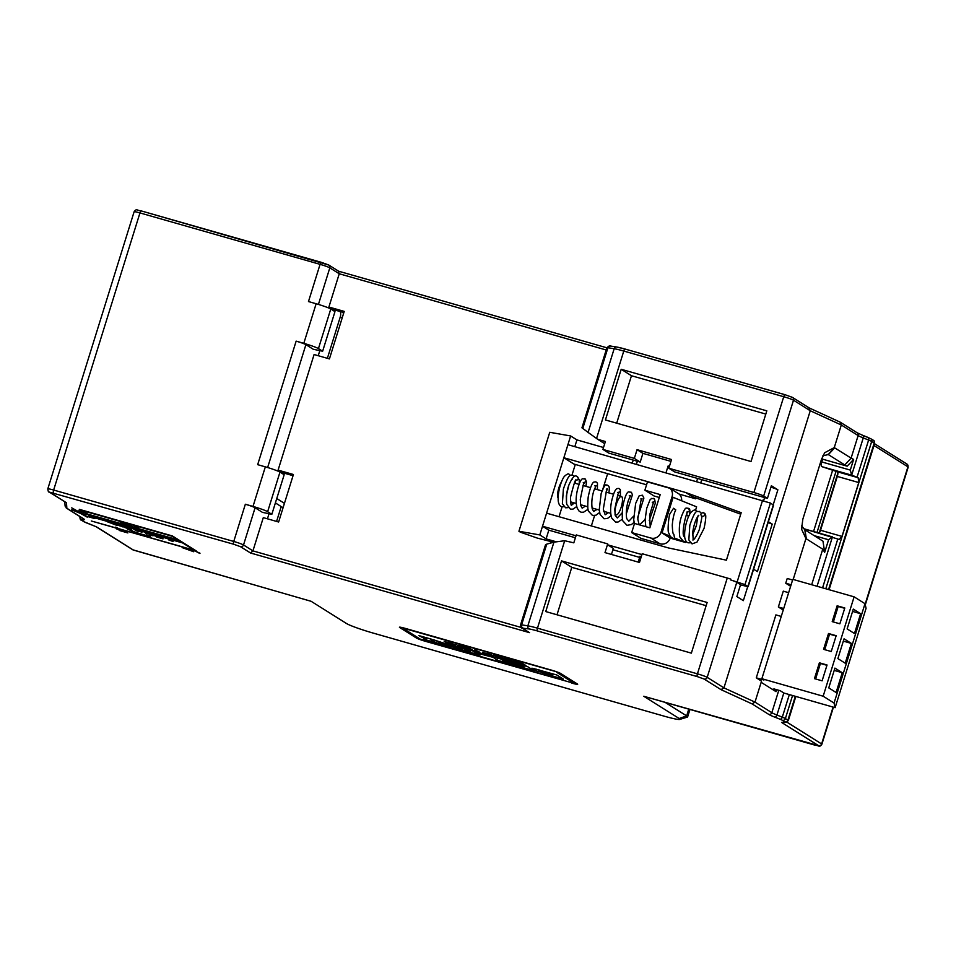 <?xml version="1.0" encoding="UTF-8"?>
<svg xmlns="http://www.w3.org/2000/svg" width="956" height="956" viewBox="0 0 956 956"><rect width="100%" height="100%" fill="white"/><g stroke="black" fill="none" stroke-linecap="round" stroke-linejoin="round"><path stroke-width="1.43" d="M332.461 310.055L332.664 309.385L343.849 312.588M319.818 350.625L318.24 355.704M267.441 518.809L269.018 513.731M281.661 473.16L281.865 472.491L293.05 475.682M276.762 498.518L284.434 503.346M283.072 507.744L275.388 502.916M327.382 358.321L340.312 316.795A8.317 7.947 122.1 0 0 340.24 311.548M276.583 521.426L281.207 506.572M821.718 458.581L822.65 459.179L821.79 461.951A4.159 1.195 105.9 0 0 821.598 466.564L837.492 471.822A4.159 1.195 -74.1 0 1 837.313 476.435L820.535 530.269A4.159 1.195 -74.1 0 1 819.184 533.113L837.874 473.005M835.998 471.463L837.611 471.917M665.125 702.373L686.659 715.901A29.122 2.318 17.3 0 1 687.627 716.892A29.122 2.318 17.3 0 1 687.364 717.096L679.716 719.426A22.466 1.781 17.3 0 1 664.133 716.152L372.9 633.003A22.466 1.781 17.3 0 1 346.55 623.539L311.142 601.3L133.398 550.059L96.365 526.792L86.829 523.016A9.978 0.789 17.3 0 1 84.367 521.892L81.846 520.303A9.978 0.789 17.3 0 1 81.81 519.861L83.698 519.813A23.291 1.852 -162.7 0 0 83.614 518.797L66.86 508.269L66.478 502.772L49.055 491.934A2.498 2.378 122.1 0 0 49.64 492.197L66.478 502.772M679.716 719.426A22.466 1.781 17.3 0 0 679.166 718.506L643.758 696.267L818.575 745.668L781.53 722.401L785.713 722.425A2.498 2.426 -91.6 0 1 784.9 722.306L781.53 722.401M571.843 683.122A8.317 0.657 -162.7 0 0 577.687 684.281A8.317 0.657 -162.7 0 0 577.412 683.994L560.646 673.466A8.317 0.657 -162.7 0 0 550.895 669.965L405.272 628.391A8.317 0.657 -162.7 0 0 399.429 627.232A8.317 0.657 -162.7 0 0 399.704 627.518L416.469 638.046A8.317 0.657 -162.7 0 0 426.221 641.548L571.951 682.775M80.663 513.491L87.295 517.172L82.312 514.041L86.291 514.902L74.126 510.528L78.105 511.388L71.7 507.863L76.444 510.839L71.676 509.811L80.663 513.491M122.798 526.899L115.819 524.223L117.361 525.322M119.847 525.776L122.846 526.864M119.811 525.872L117.038 524.593M142.026 532.014L137.007 531.034L134.019 529.421L137.007 531.034M141.942 532.289L137.09 530.293L138.799 531.369L137.031 530.915M157.178 536.161L154.012 535.539L161.731 538.359L156.533 536.997L163.046 538.861L154.896 535.778L157.214 536.053M168.352 539.758L173.096 541.55L168.352 539.758M188.953 549.425L182.166 547.597L193.781 551.755L183.648 548.099L188.989 549.306M199.912 553.5L195.024 550.955L199.995 553.225M126.013 531.763L127.865 532.934L119.189 530.449L125.093 531.632L116.25 528.788L126.013 531.763M161.229 537.188L162.544 537.69L161.229 537.188M153.151 535.527L145.252 532.803L146.961 534.261L145.252 532.803M153.044 535.85L145.324 532.647M129.956 528.572L131.331 529.433L125.583 527.796L121.95 525.979L124.925 527.581M129.873 528.847L125.021 526.852L126.73 527.927L124.961 527.473M116.381 525.167L107.586 521.868L116.381 525.167M87.916 516.622L94.835 518.594L92.72 517.256L182.68 542.948L194.343 550.274L119.142 528.799L115.7 527.126L117.719 528.393L91.286 520.984L196.279 550.955L172.367 535.934L79.276 509.333L84.068 512.368L78.703 510.839L84.463 512.607L92.899 517.901L87.952 516.491M131.832 530.735L127.04 528.716L130.53 530.401A11.149 0.884 -162.7 0 0 142.396 534.547A11.149 0.884 -162.7 0 0 150.606 536.208A11.149 0.884 -162.7 0 0 150.522 536.029L148.981 535.575A9.524 0.753 17.3 0 1 149.064 535.719A9.524 0.753 17.3 0 1 141.954 534.273A9.524 0.753 17.3 0 1 131.832 530.735L131.916 530.461M776.642 689.682L776.033 691.654L761.155 682.321L754.989 702.11L752.025 703.879L720.991 689.635L704.142 679.059L697.318 676.609L537.356 630.936A14.137 1.123 17.3 0 0 529.182 628.964A2.498 2.187 -81.1 0 1 527.855 625.845A16.634 1.326 17.3 0 1 537.463 628.164L697.426 673.837A8.317 0.657 17.3 0 1 707.189 677.338L723.943 687.866L720.991 689.635M529.505 632.645L522.406 628.188A2.498 2.378 122.1 0 1 521.821 627.925L529.505 632.645L250.532 552.998L240.47 546.677L233.646 544.227L49.64 492.197M233.646 544.227A2.498 0.717 -74.1 0 1 233.754 541.455A8.317 0.657 17.3 0 1 243.517 544.968L252.934 550.883L250.532 552.998M65.223 505.186L66.251 507.995L83.029 518.534A2.498 2.378 -57.9 0 0 83.614 518.797M343.467 313.807A8.317 7.947 -57.9 0 0 342.822 312.289M332.664 309.385L328.9 307.019L339.249 273.763L338.316 271.134M809.111 407.889L792.524 397.445A2.498 2.378 122.1 0 1 793.504 400.217A8.317 0.657 -162.7 0 0 783.741 396.716L623.778 351.055A16.634 1.326 -162.7 0 0 614.17 348.725L607.92 347.745A8.317 0.657 -162.7 0 0 606.881 347.757C609.271 345.702 610.43 345.128 610.382 346.024A2.498 2.187 98.9 0 0 607.92 347.745L582.778 428.491L582.252 428.001L588.095 432.423L614.17 348.725A2.498 2.187 -81.1 0 1 616.62 347.004L610.382 346.024A2.498 2.187 98.9 0 1 610.729 346.12M808.788 407.77L810.258 410.745L723.943 687.866L754.989 702.11L771.827 712.686A20.793 1.649 -162.7 0 0 776.941 715.04L782.307 717.155A12.476 0.992 17.3 0 1 785.378 718.565L787.899 720.155A12.476 0.992 17.3 0 1 788.318 720.585L785.713 722.425M770.93 487.154A8.317 0.657 -162.7 0 1 777.873 489.807L771.373 485.72L767.429 498.399L674.697 471.917L668.83 468.237L753.902 492.519A8.317 0.657 17.3 0 1 763.665 496.021L793.504 400.217L810.258 410.745L841.304 424.99L840.145 422.134L857.162 432.793A2.498 2.378 -57.9 0 1 858.141 435.566L841.304 424.99L834.265 447.599L824.646 452.75L821.359 459.716L802.849 519.144L801.57 529.194L805.932 538.575L822.746 549.186L824.67 552.341L828.589 539.758L814.177 535.647M821.79 461.951L850.29 470.089L851.665 475.12L857.03 477.259A12.476 0.992 17.3 0 1 858.153 477.713L858.763 482.553L837.313 476.435M839.129 539.554L841.997 536.4L858.763 482.553M838.926 539.471A12.476 0.992 -162.7 0 0 837.791 539.017L803.195 528.548L832.043 536.794M817.057 586.267L832.437 536.89L828.589 539.758M823.164 696.219L854.114 596.843L792.799 579.348L761.848 678.712L823.164 696.219L834.062 703.054L835.126 707.667L783.956 693.052L780.18 690.686L773.882 688.894L776.188 690.34L772.042 689.157M776.415 689.611L776.188 690.34M805.932 538.575L793.193 579.456M761.848 678.712L763.952 680.027L756.28 677.84L761.526 681.126L761.155 682.321M832.736 469.886L813.544 531.5M816.998 532.48L836.082 471.2M824.67 552.341L822.985 541.18L804.964 529.863L806.326 538.873M801.582 525.788L804.833 529.755L805.944 538.575M792.596 580.005L787.23 578.476L785.748 583.22L790.636 586.291M835.126 707.667L866.076 608.303L865.001 603.69L854.114 596.843M834.062 703.054L865.001 603.69M860.627 613.716L853.302 609.115L847.135 628.905L854.461 633.517L860.627 613.716L852.585 611.422M851.378 643.412L844.052 638.811L837.886 658.6L845.212 663.201L851.378 643.412L843.335 641.118M842.26 672.701L834.923 668.101L828.756 687.89L836.094 692.503L842.26 672.701L834.206 670.407M836.165 635.692L828.505 633.505L823.57 649.339L831.242 651.526L836.165 635.692M844.805 607.98L837.133 605.793L832.21 621.627L839.87 623.814L844.805 607.98M827.048 664.994L819.388 662.807L814.452 678.64L822.112 680.827L827.048 664.994M781.255 616.429L775.89 614.887L756.28 677.84M788.652 592.672L783.287 591.143L778.351 606.976L783.239 610.048M778.351 606.976L783.717 608.506M785.748 583.22L791.114 584.749M836.07 636.027L829.557 634.163L824.729 649.674M828.505 633.505L829.557 634.163M844.698 608.315L838.185 606.451L833.357 621.962M837.133 605.793L838.185 606.451M826.94 665.316L820.427 663.464L815.599 678.963M819.388 662.807L820.427 663.464M744.999 584.606L748.154 586.673L773.559 505.127L770.405 503.047L744.999 584.606L730.575 579.91A8.317 0.657 -162.7 0 1 736.777 582.324L740.553 584.69L736.849 596.568L743.35 600.655L747.688 586.721M768.385 521.713L772.197 524.103L757.403 571.616L753.591 569.214M763.665 496.021L767.429 498.399M748.154 586.673L740.494 584.893M641.309 556.583L640.018 556.213L638.19 562.08M639.648 557.396L612.892 549.76M576.014 535.79L542.53 526.218L548.816 530.174L575.404 537.762M611.434 554.444L613.322 548.374L607.669 544.824L641.93 554.6M730.575 579.91L730.814 579.121A8.317 0.657 -162.7 0 0 727.265 578.033L642.193 553.739L639.48 562.451L604.993 552.604L607.705 543.904L576.289 534.93L573.815 542.841L564.697 540.738L537.463 628.164A2.498 0.717 105.9 0 0 537.356 630.936M607.705 543.904L607.669 544.824M770.405 503.047L567.924 444.671L563.861 457.733L685.715 492.519L741.199 512.679L726.405 560.18L668.459 547.943L546.593 513.157L539.817 534.93L546.103 538.885L555.938 541.694M545.745 611.565L691.355 653.139L707.141 602.459L561.519 560.885L545.745 611.565M545.756 545.183L546.76 544.119L553.93 542.148L564.697 540.738M545.506 544.812L520.566 624.865A8.317 0.657 17.3 0 1 521.606 624.865L527.855 625.845L553.93 542.148M521.247 627.483L252.934 550.883L263.294 517.626L278.626 522.012L293.42 474.499L278.088 470.125L314.094 354.521L329.426 358.906L344.22 311.393L328.9 307.019M575.297 464.449L571.963 475.132M562.104 506.776L559.021 516.706M551.254 541.646L537.332 538.097L520.399 532.193L518.929 531.261L539.817 534.93M602.913 449.416L608.781 453.096L640.209 462.071L634.342 458.39L602.913 449.416L605.387 441.505L597.727 439.306L588.095 432.423M668.83 468.237L671.542 459.525L637.055 449.679L634.342 458.39M621.197 369.279L605.423 419.959L751.034 461.521L766.82 410.853L621.197 369.279L631.462 375.732L765.816 414.079M640.209 462.071L642.922 453.359L670.969 461.366M642.922 453.359L637.055 449.679M597.727 439.306L604.706 443.692M546.593 513.157L563.861 457.733L573.911 464.054L607.634 473.674L602.997 488.588M596.544 509.273L596.341 509.918M594.584 515.595L591.358 525.943M607.634 473.674L646.567 484.788M695.55 510.289L696.613 506.847L673.12 497.335L662.018 532.958L670.192 538.097A8.317 7.947 -57.9 0 1 660.058 543.821L640.902 538.359L631.689 532.564L634.521 523.458L649.853 527.832L660.202 494.587L644.882 490.201L654.095 495.997L659.305 497.479M670.192 538.097L685.524 542.47L685.846 541.431M681.64 500.777A8.317 7.947 -57.9 0 0 679.19 494.109L695.777 498.841L696.052 497.945M701.752 479.637L700.832 482.613M636.445 464.234L637.377 461.258M685.715 492.519L692.001 496.475L740.733 514.173M692.001 496.475L695.777 498.841M679.19 494.109L669.965 488.313L647.463 481.896L644.882 490.201M553.452 542.267L549.867 541.251L551.122 542.04M561.542 481.848A9.572 2.737 105.9 0 0 558.137 490.619A9.572 2.737 105.9 0 0 558.089 497.957M567.924 444.671L570.636 435.96L576.922 439.903L603.511 447.504M570.636 435.96L549.748 432.291L518.929 531.261M632.31 463.051L633.231 460.075M574.831 446.643L576.922 439.903M666.033 472.682L668.125 465.942L669.427 466.313M696.685 481.43L697.617 478.454M548.816 530.174L546.103 538.885M772.197 524.103L768.134 522.538M615.951 514.782A9.572 2.737 -74.1 0 1 616.262 504.541A9.572 2.737 -74.1 0 1 621.412 496.475A9.572 2.737 -74.1 0 1 621.615 496.57A9.572 2.737 -74.1 0 1 621.304 506.811A9.572 2.737 -74.1 0 1 616.154 514.878A9.572 2.737 -74.1 0 1 615.951 514.782M669.965 488.313A8.317 7.947 122.1 0 1 672.068 496.678L660.978 532.301A8.317 7.947 122.1 0 1 650.845 538.037L631.689 532.564M674.613 538.443L673.849 534.273C673.048 534.655 672.522 531.584 672.283 525.083C672.857 518.319 674.028 513.241 675.784 509.859L673.562 508.269L670.001 513.742C668.722 515.69 667.3 532.086 668.734 532.934L670.24 536.424L672.988 538.443L675.187 538.551M660.978 532.301L670.455 536.376M674.434 537.989L685.524 542.47M686.611 514.483L688.523 516.706M570.565 475.479L568.987 474.152C568.426 473.447 567.004 474.08 564.745 476.04C562.391 477.976 557.324 490.763 558.268 501.338C558.89 504.589 560.061 506.381 561.77 506.692L563.837 506.704M703.425 512.595C705.48 514.615 705.074 515.941 702.182 516.551C700.127 514.531 700.533 513.205 703.425 512.595L703.975 512.858C704.178 514.842 707.822 510.241 704.094 528.274L697.032 542.076L692.06 543.892L688.834 539.913L689.838 525.179C696.255 506.943 696.96 512.5 699.278 511.352L701.346 513.229M616.692 423.173L631.462 375.732M281.865 472.491L278.088 470.125M245.345 504.242A8.317 0.657 -162.7 0 1 255.097 507.755L262.434 512.356L271.839 514.316L284.171 474.738L279.977 472.097A12.476 0.992 -162.7 0 0 265.338 466.851L257.678 464.664L296.145 341.137L303.805 343.335A12.476 0.992 17.3 0 1 318.444 348.582L322.638 351.222L334.97 311.632L330.776 309.003A12.476 0.992 -162.7 0 0 316.137 303.745L308.477 301.558L320.069 264.346L139.958 212.925A8.317 0.657 -162.7 0 0 134.115 211.766C136.672 208.265 136.6 210.416 141.273 210.918A2.498 0.717 105.9 0 0 139.958 212.925L53.644 490.046L233.754 541.455L245.345 504.242L253.005 506.429A12.476 0.992 17.3 0 1 267.644 511.687L271.839 514.316M296.145 341.137A8.317 0.657 -162.7 0 1 305.908 344.65L313.233 349.251L322.638 351.222M561.519 560.885L571.784 567.338L557.013 614.78M571.784 567.338L706.137 605.686M847.171 466.17A24.952 1.984 -162.7 0 1 844.805 464.951L828.398 454.638A8.317 2.378 105.9 0 0 828.243 454.578L834.265 447.599L851.103 458.127A20.793 1.649 -162.7 0 0 853.624 459.394L847.171 466.17L822.65 459.179M850.29 470.089L853.624 459.394M828.243 454.566L822.877 455.809M556.966 671.913L406.324 629.048L403.54 628.618L420.293 639.146L570.792 682.465L573.72 683.05L573.923 681.807M556.822 672.379L573.576 682.907M511.771 660.405L515.117 662.52L503.8 658.134L511.771 660.405M464.341 647.953L473.268 650.57L469.898 648.455L458.713 645.252L464.341 647.953L464.568 647.248M491.348 655.386L483.64 653.175L491.563 655.434L482.41 652.422L487.608 653.725M491.253 655.708L493.834 655.864L487.68 653.534M526.003 665.627L516.957 663.046L523.314 664.671L515.439 661.958L521.044 663.249L513.3 660.847L522.645 663.512L526.003 665.627M452.069 646.734L467.078 651.645L455.199 647.128L462.071 648.467L460.517 647.499L449.2 644.894L433.522 639.779L445.962 644.487L438.637 642.994L440.178 643.962L452.069 646.734L452.499 645.336M534.273 670.825L509.369 663.703L506.752 662.066L522.597 666.583L514.005 664.133L512.5 663.177L520.136 665.041L505.198 661.086L502.725 659.532L527.557 666.631L534.273 670.825M480.306 654.884L469.133 652.219L467.58 651.251L470.185 651.992L462.573 648.072L475.216 651.681L476.781 652.673L474.104 651.908L477.618 654.119L480.306 654.884M542.47 673.155L563.395 679.13L556.762 674.96L532.528 668.292L531.369 668.316L536.017 670.933L542.65 672.594M507.373 663.141L496.881 660.142L493.392 657.405L479.757 653.832L477.283 652.279L500.657 658.947L507.373 663.141M433.94 641.643L438.171 643.388L425.444 639.755L423.89 638.775L426.507 639.516L418.883 635.597L431.526 639.206L433.104 640.197L430.415 639.433L433.94 641.643M503.226 658.935L493.224 655.111L502.569 657.788L505.915 659.891L496.881 657.31L503.226 658.935L503.418 658.326M479.781 652.243L473.722 650.51L477.63 651.622L474.809 649.853L479.781 652.243M454.686 645.181L455.594 644.93L451.423 643.257L444.193 641.524L451.901 643.639L453.598 644.356L452.128 644.32L445.496 642.289L451.184 644.284L454.865 644.607M455.737 644.416L461.234 647.128L455.737 644.416M513.169 661.289L512.966 661.899M466.767 648.037L466.17 647.845M466.707 648.204L466.11 648.037M469.898 648.455L469.707 649.064M470.794 649.016L470.603 649.626M523.506 664.05L523.314 664.671M522.681 663.536L522.49 664.157M459.932 648.861L459.728 649.542M448.412 644.607L447.922 646.172M446.177 643.794L445.962 644.487M455.534 646.077L455.199 647.128M509.62 662.89L509.369 663.703M524.199 665.675L523.697 667.276M522.98 665.316L522.597 666.583M521.331 664.85L521.08 665.639M505.437 660.309L505.198 661.086M470.687 650.391L470.185 651.992M538.897 669.869L538.3 671.781M536.555 669.212L536.017 670.933M534.918 668.794L534.464 670.252M539.746 670.706L549.031 673.287L552.652 675.534L542.506 672.534L539.399 670.777L539.913 670.156M553.154 673.932L552.652 675.534M539.626 670.072L539.399 670.777M497.526 658.051L496.881 660.142M497.431 658.027L496.929 659.628M479.996 653.044L479.757 653.832M426.997 637.915L426.507 639.516M502.605 657.812L502.414 658.421M477.821 651.012L477.63 651.622M459.286 645.909L459.095 646.519M120.779 525.955L117.421 525.095M116.991 524.832L120.755 525.872M168.614 535.372L171.853 536.149L177.708 539.817L87.749 514.137L81.905 510.468L168.65 535.252M138.178 528.047L133.302 525.501L138.273 527.76M128.415 524.617L132.048 526.29L123.372 523.816L129.275 524.987L120.432 522.143L128.415 524.617M103.511 518.773L92.338 517.017L88.131 514.388L103.547 518.654M111.171 520.96L94.441 517.626L111.207 520.841M118.759 523.123L102.029 519.789L118.795 523.004M126.419 525.31L109.689 521.976L126.467 525.191M134.091 527.497L117.349 524.175L134.127 527.377M141.751 529.696L125.021 526.362L141.787 529.564M149.411 531.883L132.681 528.548L149.459 531.751M157.083 534.069L140.341 530.735L157.119 533.95M164.743 536.256L148.013 532.922L164.779 536.137M172.403 538.443L155.673 535.109L172.45 538.324M178.641 540.403L163.333 537.296L178.772 539.961M179.214 540.773L182.309 542.721L170.981 539.483L179.358 540.331M128.295 529.158L128.092 529.791M129.096 529.612L131.617 530.52L129.144 529.469M342.176 317.966L340.312 316.795M679.166 718.506L686.659 715.901L688.762 709.125M865.132 604.216L907.925 466.827A2.498 2.378 -57.9 0 0 906.945 464.066L908.2 467.114A8.317 0.657 -162.7 0 0 907.925 466.827L873.987 445.52M786.919 722.162L821.61 743.947A8.317 0.657 17.3 0 1 821.885 744.234L833.429 707.177M818.575 745.668A2.498 2.378 -57.9 0 0 821.61 743.947L833.094 707.082M862.312 435.171A2.498 1.709 111.6 0 1 862.491 435.219L870.725 438.685A2.498 2.378 122.1 0 1 871.693 441.457A12.476 0.992 -162.7 0 0 868.622 440.035A2.498 1.709 -68.4 0 0 867.857 437.346A2.498 1.709 -68.4 0 0 867.678 437.286L862.659 435.303M753.902 492.519L783.741 396.716A2.498 0.717 -74.1 0 1 785.055 394.709L792.524 397.445A2.498 2.378 122.1 0 0 791.938 397.194L785.103 394.732A2.498 0.717 -74.1 0 0 785.055 394.709L625.093 349.048A2.498 0.717 105.9 0 0 623.778 351.055L596.544 438.481M616.62 347.004L625.093 349.048A2.498 0.717 105.9 0 1 625.152 349.071L784.995 394.709M625.033 349.036A14.137 1.123 -162.7 0 0 616.978 347.088M338.639 271.217L606.869 347.793L338.603 271.205M338.747 271.289L328.852 265.075A2.498 2.378 122.1 0 0 328.267 264.812L321.431 262.362A2.498 0.717 -74.1 0 0 321.383 262.338A2.498 0.717 -74.1 0 0 320.069 264.346A8.317 0.657 -162.7 0 1 329.82 267.847L318.432 304.414M606.188 349.98L339.249 273.763L329.82 267.847A2.498 2.378 122.1 0 0 328.852 265.075L141.273 210.918A2.498 0.717 105.9 0 1 141.333 210.941L321.324 262.326M95.97 526.66L132.812 549.796A2.498 2.378 -57.9 0 0 133.398 550.059M522.406 628.188L529.182 628.964M783.812 692.969L776.941 715.04A2.498 1.709 111.6 0 1 774.527 717.036A23.291 1.852 -162.7 0 1 768.779 714.407L752.025 703.879M774.527 717.036L779.881 719.163A9.978 0.789 17.3 0 1 782.343 720.286L784.864 721.876A9.978 0.789 17.3 0 1 784.9 722.306M784.864 721.876A2.498 2.378 -57.9 0 0 787.899 720.155L795.332 696.303M792.56 695.514L785.378 718.565A2.498 2.378 122.1 0 1 782.343 720.286M779.881 719.163A2.498 1.709 -68.4 0 0 782.307 717.155L789.333 694.594M768.779 714.407A2.498 2.378 -57.9 0 0 771.827 712.686L778.793 690.292M736.777 582.324L707.189 677.338A2.498 2.378 122.1 0 1 704.142 679.059M697.318 676.609A2.498 0.717 -74.1 0 1 697.426 673.837L727.265 578.033M546.76 544.119L521.606 624.865A2.498 2.187 98.9 0 0 522.944 627.984M255.097 507.755L243.517 544.968A2.498 2.378 122.1 0 1 240.47 546.677M134.115 211.766L47.8 488.886A8.317 0.657 17.3 0 1 53.644 490.046A2.498 0.717 105.9 0 0 53.536 492.806M83.698 519.813A2.498 2.426 -91.6 0 1 82.061 517.925M80.232 516.766A2.498 2.426 88.4 0 0 81.81 519.861M81.846 520.303A2.498 2.378 122.1 0 1 81.26 520.04L83.781 521.629A2.498 2.378 -57.9 0 0 84.367 521.892M857.162 432.793L862.491 435.219A2.498 1.709 111.6 0 1 863.256 437.92A20.793 1.649 17.3 0 1 858.141 435.566L851.103 458.127L844.805 464.951M857.03 477.259L868.622 440.035L863.256 437.92L851.665 475.12M828.577 589.553L874.214 443.034A2.498 2.378 -57.9 0 0 873.246 440.262C873.987 440.071 874.441 441.146 874.632 443.465A12.476 0.992 -162.7 0 0 874.214 443.034L871.693 441.457L825.805 588.765M822.578 587.844L837.791 539.017M811.68 584.725L822.746 549.186M777.873 489.807L773.201 504.804M737.196 581.798L762.589 500.251M763.665 500.562L764.597 497.586M747.939 586.446L773.332 504.888M673.12 497.335L672.068 496.678M660.058 543.821L650.845 538.037M649.232 520.602L655.362 503.071L654.346 498.781L651.598 498.423L649.984 499.928L646.71 508.305L645.121 519.634L645.814 526.684M653.605 498.375C655.661 500.406 655.254 501.721 652.374 502.33M620.408 496.188L620.348 489.52L618.902 488.408L617.098 488.588C616.441 488.839 614.493 489.376 611.673 500.872C610.263 507.624 610.275 513.336 611.709 518.009L615.533 522.048L617.994 522.072L622.583 519.084M619.118 488.528C621.173 490.559 620.767 491.874 617.887 492.483M584.63 478.681C586.685 480.701 586.279 482.027 583.399 482.637M575.727 480.45C578.607 479.84 579.025 478.514 576.97 476.494L577.508 476.745M688.093 508.222C690.148 510.241 689.742 511.568 686.862 512.177M695.753 510.408L697.02 511.58M305.908 344.65L267.632 467.52M303.805 343.335L316.137 303.745M253.005 506.429L265.338 466.851M330.776 309.003L318.444 348.582M279.977 472.097L267.644 511.687M851.82 475.192L821.598 466.564M837.492 471.822L858.153 477.713M834.696 447.814L828.398 454.638L827.597 454.423M820.535 530.269L841.997 536.4M416.469 638.046L416.804 636.947M865.288 604.897L908.2 467.114M874.549 443.715L906.945 464.066M821.885 744.234C819.328 747.735 819.4 745.584 814.727 745.083L643.83 696.291M520.566 624.865C520.889 627.291 521.307 628.319 521.821 627.925M47.8 488.886C48.123 491.312 48.529 492.328 49.055 491.934M64.817 501.84L65.116 506.094M79.874 516.849C80.053 519.168 80.519 520.231 81.26 520.04M83.781 521.629L96.138 526.72M809.23 407.937L840.145 422.134M870.725 438.685L873.246 440.262M874.632 443.465L829.079 589.697M795.834 696.446L788.318 720.585M581.941 427.834L606.881 347.757M574.317 483.031L579.025 484.369M583.005 485.505L590.521 487.656M594.501 488.791L602.017 490.942M605.996 492.077L613.513 494.216M617.492 495.351L621.412 496.475M570.505 501.84L576.241 503.477M580.567 504.708L587.737 506.764M592.063 507.995L599.233 510.038M603.559 511.269L610.741 513.324M615.055 514.555L616.154 514.878M626.24 514.041L632.406 494.873L631.426 492.28L628.51 491.91C628.235 491.922 625.606 492.34 622.667 506.979C621.986 515.822 622.165 520.578 623.204 521.283L627.005 525.322L631.426 524.557L634.079 522.358M637.736 517.327L643.89 498.076L642.432 495.196L639.134 495.853L635.632 503.489L633.708 519.717L634.426 523.757M645.575 525.645L644.81 526.398M645.121 519.431L639.851 524.629L638.871 523.769L637.795 519.036L640.902 500.872L642.073 498.769L640.759 498.972M633.625 516.144L628.821 521.235L626.706 518.606C625.833 513.073 626.383 507.074 628.319 500.597L630.578 495.483L629.263 495.686M622.129 512.87L617.289 517.961L615.21 515.332L614.768 509.225L617.851 494.443L619.082 492.197L617.755 492.412M650.2 526.72L649.59 515.224L653.569 502.043L652.243 502.247M599.591 512.512L596.018 515.176L592.517 515.475L588.717 511.436C587.677 510.743 587.498 505.975 588.179 497.144C591.119 482.505 593.736 482.087 594.023 482.063L595.911 481.836L597.464 483.139L597.416 489.627M588.095 509.237L583.507 512.237L581.045 512.201L579.049 511.054L577.221 508.162C575.787 503.501 575.775 497.789 577.185 491.037C580.005 479.53 581.953 478.992 582.61 478.741L585.383 479.111M606.271 489.125L607.586 488.922L606.415 491.014L603.308 509.19L605.16 514.758L608.375 512.655M596.867 509.369L593.652 511.472L592.218 508.759C591.346 503.226 591.884 497.228 593.831 490.751L596.09 485.636L594.775 485.839M585.383 506.083L582.18 508.198L580.722 505.485L580.28 499.39L583.339 484.656L584.594 482.35L583.268 482.565M611.087 515.798L607.383 518.51L604.013 518.75L600.081 514.364L599.221 509.883L601.145 493.643C606.486 479.554 606.271 487.07 607.407 485.122L608.936 486.377L609.402 488.289L608.912 492.902M577.52 476.745L576.647 476.339C574.903 474.75 572.489 477.271 569.394 483.903C566.944 489.305 566.048 496.104 566.717 504.326L570.433 509.178L572.991 509.118L576.731 506.549M585.992 486.365L586.434 481.896L585.383 479.099M574.389 502.952L571.58 505.174C571.951 503.346 570.863 510.062 570.529 497.156C573.947 483.521 575.835 477.916 576.205 480.318L575.512 480.342M574.532 476.506L572.823 475.252C570.493 476.387 569.8 470.842 563.383 489.078L562.379 503.812L565.605 507.791L568.187 507.624M571.437 505.043L573.17 502.605M579.312 483.605L579.205 479.804L577.579 476.805M566.466 502.999L566.287 496.068L568.569 486.234M572.345 479.231L571.676 479.243M575.177 483.27L575.213 481.477M686.157 541.347L683.48 541.443L679.776 536.854C678.796 528.883 679.441 521.892 681.7 515.87C686.217 504.756 686.121 509.07 687.878 508.102L688.846 508.628C689.945 508.604 690.172 510.827 689.515 515.284M686.743 512.093L688.033 511.902C686.002 512.141 681.27 533.89 683.994 536.424L684.723 537.427M690.292 542.805L688.224 542.805C686.516 542.482 685.356 540.69 684.735 537.439C683.779 526.875 688.846 514.077 691.2 512.141C693.458 510.181 694.881 509.548 695.442 510.253L697.151 511.52M696.577 524.94L692.538 534.691M693.196 539.901L692.742 532.169C693.781 525.25 695.49 519.968 697.88 516.336L698.8 515.332L698.131 515.356M693.052 539.877C692.18 540.188 694.654 541.048 699.29 529.624C701.752 519.024 702.457 514.507 701.405 516.073M697.832 516.419L696.315 525.884L692.538 534.966M132.812 549.796L311.166 601.324M687.627 716.892L689.945 709.46M574.078 681.903L573.72 683.05"/></g></svg>
